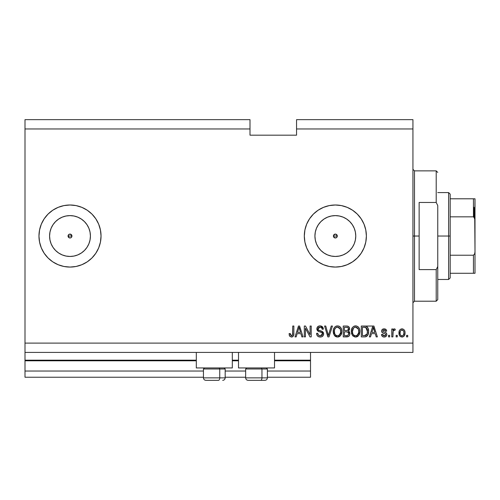 <?xml version="1.0" encoding="UTF-8"?>
<svg xmlns="http://www.w3.org/2000/svg" width="500" height="500" viewBox="0 0 500 500"><rect width="100%" height="100%" fill="white"/><g stroke="black" fill="none" stroke-linecap="round" stroke-linejoin="round"><path stroke-width="0.75" d="M310.519 377.244L267.381 377.244L310.519 377.244L310.519 371.037L267.381 371.037L310.519 371.037L310.519 360.794L274.519 360.794L310.519 360.794L310.519 377.244M245.656 377.244L225.175 377.244L245.656 377.244M203.45 377.244L25 377.244L203.45 377.244M245.656 371.037L225.175 371.037L245.656 371.037M203.45 371.037L25 371.037L25 377.244L25 371.037L203.45 371.037M238.519 360.794L232.312 360.794L238.519 360.794M196.312 360.794L25 360.794L25 371.037L25 360.175L196.312 360.175L25 360.175L25 360.794L196.312 360.794M310.519 360.175L310.519 360.794L310.519 360.175L274.519 360.175L310.519 360.175L310.519 352.413L310.519 360.175M238.519 360.175L232.312 360.175L238.519 360.175M25 352.413L25 360.175L25 352.413L412.931 352.413L25 352.413L25 343.106L412.931 343.106L412.931 128.963L296.55 128.963L296.55 135.175L250 135.175L250 119.656L25 119.656L250 119.656L250 128.963L25 128.963L250 128.963L250 135.175L296.55 135.175L296.55 128.963L412.931 128.963L412.931 119.656L296.55 119.656L412.931 119.656L412.931 343.106L25 343.106L25 352.413M334.569 234.256L333.569 235.256M333.537 235.331L333.537 236.737M334.644 237.844L335.344 237.975A1.938 1.938 0 0 1 333.406 236.038A1.938 1.938 0 0 1 335.344 234.094L334.644 234.225M333.569 236.812L334.569 237.812M69.225 234.256L68.225 235.256M68.194 235.331L68.194 236.737M69.3 237.844L70 237.975A1.938 1.938 0 0 1 68.062 236.038A1.938 1.938 0 0 1 70 234.094L69.3 234.225M68.225 236.812L69.225 237.812M66.019 256.062L70 256.456A20.419 20.419 0 0 1 49.581 236.038A20.419 20.419 0 0 1 70 215.613L73.981 216.006L77.812 217.169L81.344 219.056L84.438 221.594L86.981 224.688L88.869 228.219L90.031 232.05L90.419 236.038L90.031 240.019L88.869 243.85L86.981 247.381L84.438 250.475L81.344 253.012L77.812 254.9L73.981 256.062L70 256.456L66.019 256.062L62.188 254.9L58.656 253.012L55.562 250.475L53.019 247.381L51.131 243.85L49.969 240.019L49.581 236.038L49.969 232.05L51.131 228.219L53.019 224.688L55.562 221.594L58.656 219.056L62.188 217.169L66.019 216.006L70 215.613A20.419 20.419 0 0 1 90.419 236.038A20.419 20.419 0 0 1 70 256.456L73.981 256.062M331.362 256.062L335.344 256.456A20.419 20.419 0 0 1 314.925 236.038A20.419 20.419 0 0 1 335.344 215.613L339.331 216.006L343.162 217.169L346.688 219.056L349.787 221.594L352.325 224.688L354.212 228.219L355.375 232.05L355.763 236.038L355.375 240.019L354.212 243.85L352.325 247.381L349.787 250.475L346.688 253.012L343.162 254.9L339.331 256.062L335.344 256.456L331.362 256.062L327.531 254.9L324 253.012L320.906 250.475L318.369 247.381L316.481 243.85L315.319 240.019L314.925 236.038L315.319 232.05L316.481 228.219L318.369 224.688L320.906 221.594L324 219.056L327.531 217.169L331.362 216.006L335.344 215.613A20.419 20.419 0 0 1 355.763 236.038A20.419 20.419 0 0 1 335.344 256.456L339.331 256.062M335.325 205A31.037 31.037 0 0 0 329.306 205.594M323.456 207.369A31.037 31.037 0 0 0 309.544 218.787L313.4 214.088L318.1 210.231L323.469 207.362L329.288 205.594A31.037 31.037 0 0 0 323.481 207.356M309.538 218.8A31.037 31.037 0 0 0 323.456 264.7M323.481 264.713A31.037 31.037 0 0 0 329.275 266.469L323.469 264.706L318.1 261.837L313.4 257.981L309.538 253.275L306.675 247.913L304.906 242.087L304.312 236.038L304.906 229.981L306.675 224.156L309.538 218.794M329.306 266.475A31.037 31.037 0 0 0 335.325 267.069M329.288 205.594L335.344 205A31.037 31.037 0 0 1 366.381 236.038A31.037 31.037 0 0 1 335.344 267.069A31.037 31.037 0 0 1 304.312 236.038A31.037 31.037 0 0 1 335.344 205L341.4 205.594L347.219 207.362L352.587 210.231L357.287 214.088L361.15 218.794L364.019 224.156L365.781 229.981L366.381 236.038L365.781 242.087L364.019 247.913L361.15 253.275L357.287 257.981L352.587 261.837L347.219 264.706L341.4 266.475L335.344 267.069L329.288 266.475M69.981 205A31.037 31.037 0 0 0 63.963 205.594M58.113 207.369A31.037 31.037 0 0 0 44.2 218.787L48.056 214.088L52.756 210.231L58.125 207.362L63.944 205.594A31.037 31.037 0 0 0 58.137 207.356M44.194 218.8A31.037 31.037 0 0 0 58.113 264.7M58.137 264.713A31.037 31.037 0 0 0 63.931 266.469L58.125 264.706L52.756 261.837L48.056 257.981L44.194 253.275L41.325 247.913L39.562 242.087L38.963 236.038L39.562 229.981L41.325 224.156L44.194 218.794M63.963 266.475A31.037 31.037 0 0 0 69.981 267.069M63.944 205.594L70 205A31.037 31.037 0 0 1 101.037 236.038A31.037 31.037 0 0 1 70 267.069A31.037 31.037 0 0 1 38.963 236.038A31.037 31.037 0 0 1 70 205L76.056 205.594L81.875 207.362L87.244 210.231L91.944 214.088L95.806 218.794L98.675 224.156L100.438 229.981L101.037 236.038L100.438 242.087L98.675 247.913L95.806 253.275L91.944 257.981L87.244 261.837L81.875 264.706L76.056 266.475L70 267.069L63.944 266.475M196.312 367.931L196.312 352.413L196.312 367.931L232.312 367.931L232.312 352.413L232.312 367.931L196.312 367.931M274.519 367.931L274.519 352.413L274.519 367.931L238.519 367.931L274.519 367.931M238.519 352.413L238.519 367.931L238.519 352.413M336.087 234.244L337.287 236.038L336.719 237.406L335.344 237.975L333.55 236.775L333.55 235.294L335.344 234.094L336.719 234.662L337.137 236.775M71.775 235.256L71.375 234.662L71.794 236.775L70.744 237.825L69.256 237.825L68.062 236.038L68.631 234.662L70 234.094L71.794 235.294L71.794 236.775M25 119.656L25 343.106L25 119.656M305.438 336.894L305.438 328.25L305.438 336.894L304.312 336.894L304.312 326.037L305.512 326.037L310.094 334.694L310.094 326.037L311.225 326.037L311.225 336.894L310.012 336.894L305.438 328.25L310.012 336.894L311.225 336.894L311.225 326.037L310.094 326.037L310.094 334.694L305.512 326.037L304.312 326.037L304.312 336.894L305.438 336.894L304.312 336.894L304.312 326.037L305.512 326.037M323.631 333.669L323.069 335.725L321.512 336.863L318.788 336.806L317.131 335.456L316.581 333.369L317.712 333.231L318.281 334.881L319.806 335.725L321.5 335.538L322.469 334.312L321.956 332.675L318.188 331.256L317.075 329.988L317.081 327.675L318.812 326.069L321.306 326.094L322.756 327.163L323.356 329.137L322.225 329.281L321.625 327.719L320.056 327.163L318.344 327.831L318.012 329.194L318.731 330.269L322.663 331.7L323.638 333.875L321.962 331.281L318.35 330L317.994 328.894L320.056 327.163C321.4 327.212 322.125 327.919 322.225 329.281L323.356 329.137C323.194 327.075 322.081 325.994 320.019 325.894C318.081 325.969 317.031 326.956 316.863 328.869C317.05 330.569 318.025 331.569 319.794 331.856C321.269 331.962 322.169 332.644 322.506 333.906L320.312 335.769C318.725 335.669 317.856 334.819 317.712 333.231L316.581 333.369C316.719 335.675 317.931 336.894 320.213 337.038C322.294 336.975 323.438 335.925 323.638 333.875L323.619 334.206M328.837 333.913L331.256 326.037L332.425 326.037L329.006 336.894L327.837 336.894L324.594 326.037L325.75 326.037L328.363 335.625L331.256 326.037L332.425 326.037L331.256 326.037L328.363 335.625L325.75 326.037L324.594 326.037L327.837 336.894L329.006 336.894L327.837 336.894L324.594 326.037L325.75 326.037L328.056 334.406M337.531 337.038L334.95 336.044L333.481 333.562L333.425 329.613L334.475 327.362L336.069 326.169L338.512 326.012L340.319 327.062L341.506 329.113L341.819 331.994L341.25 334.487L339.738 336.369L337.531 337.038L340.725 335.375L341.831 331.475C341.912 328.319 340.481 326.456 337.537 325.894C334.538 326.475 333.1 328.375 333.231 331.606L334.331 335.331L337.531 337.038M355.588 337.038L353.006 336.044L351.538 333.562L351.481 329.613L352.531 327.362L354.125 326.169L356.569 326.012L358.375 327.062L359.562 329.113L359.875 331.994L359.306 334.487L357.794 336.369L355.588 337.038L358.781 335.375L359.888 331.475C359.969 328.319 358.537 326.456 355.594 325.894C352.594 326.475 351.156 328.375 351.287 331.606L352.381 335.331L355.588 337.038M397.275 335.344L397.275 336.894L396.144 336.894L396.144 335.344L397.275 335.344L396.144 335.344L396.144 336.894L397.275 336.894L396.144 336.894L396.144 335.344L397.275 335.344L397.275 336.894L397.275 335.344M405.031 332.863L404.412 335.669L402.719 336.95L400.631 336.681L399.294 335.056L399.212 331.056L400.056 329.637L401.287 328.938L402.7 328.938L403.913 329.625L404.694 330.788L405.031 332.863C405.125 330.594 404.113 329.256 402 328.856C399.856 329.269 398.844 330.631 398.963 332.944C398.85 335.256 399.862 336.619 402 337.038C404.169 336.613 405.181 335.219 405.031 332.863L405.031 332.869M291.731 337.025L289.719 336.269L289.075 333.65L290.206 333.512L290.944 335.644L291.837 335.712L292.525 335.119L292.744 326.037L293.869 326.037L293.794 334.65L293.106 336.362L291.419 337.038C293.269 336.669 294.088 335.462 293.869 333.406L293.869 326.037L292.744 326.037L292.594 334.95L291.469 335.769L290.206 333.512L289.075 333.65L289.625 336.125M370.519 336.894L371.463 333.65L370.519 336.894L369.344 336.894L372.812 326.037L373.913 326.037L377.381 336.894L376.213 336.894L375.262 333.65L371.463 333.65L375.262 333.65L376.213 336.894L377.381 336.894L373.913 326.037L372.812 326.037L369.344 336.894L370.519 336.894L369.344 336.894L372.812 326.037L373.913 326.037L377.381 336.894L376.213 336.894M386.831 334.487L386.419 335.969L385.194 336.887L383.65 337.006L382.281 336.356L381.475 334.5L382.6 334.356L383.088 335.494L384.244 335.906L385.256 335.619L385.706 334.681L385.331 333.881L382.894 333.013L381.844 332.075L381.656 330.637L382.344 329.419L384.356 328.862L386.238 329.769L386.694 331.112L385.562 331.256L385.144 330.306L384.156 329.981L383.225 330.169L382.75 331.05L383.219 331.669L386.138 332.769L386.831 334.487C386.706 333.062 385.881 332.25 384.363 332.056L383.1 331.606L382.744 330.95L384.156 329.981L385.562 331.256L386.694 331.112C386.481 329.637 385.625 328.881 384.119 328.856C382.6 328.875 381.763 329.625 381.613 331.106C381.887 332.531 382.812 333.338 384.381 333.531L385.45 333.969L385.706 334.681L384.244 335.906L382.6 334.356L381.475 334.5C381.675 336.106 382.575 336.956 384.162 337.038C385.819 336.975 386.712 336.125 386.831 334.487L386.831 334.494M389.656 335.344L389.656 336.894L388.525 336.894L388.525 335.344L389.656 335.344L388.525 335.344L388.525 336.894L389.656 336.894L388.525 336.894L388.525 335.344L389.656 335.344L389.656 336.894L389.656 335.344M393.169 330.981L392.9 336.894L391.769 336.894L391.769 328.994L392.9 328.994L392.9 330.256L393.981 328.888L395.3 329.281L394.875 330.406L393.963 330.281L393.269 330.781L392.9 332.8L393.1 331.188L394.113 330.269L394.875 330.406L395.3 329.281L394.231 328.856L392.9 330.256L392.9 328.994L391.769 328.994L391.769 336.894L392.9 336.894L391.769 336.894L391.769 328.994L392.9 328.994M407.713 335.344L407.713 336.894L406.581 336.894L406.581 335.344L407.713 335.344L406.581 335.344L406.581 336.894L407.713 336.894L406.581 336.894L406.581 335.344L407.713 335.344L407.713 336.894L407.713 335.344M364.506 336.894C367.45 336.45 368.831 334.619 368.638 331.406L368.194 334.294L366.775 336.319L364.994 336.881L361.3 336.894L361.3 326.037L365.238 326.069L366.775 326.575L368.137 328.394L368.638 331.406C368.812 329.094 367.962 327.369 366.087 326.238L361.3 326.037L361.3 336.894L364.506 336.894L361.3 336.894L361.3 326.037M349.775 332.788L349.675 334.994L348.494 336.512L343.244 336.894L343.244 326.037L347.181 326.062L348.738 326.706L349.575 329.1L348.381 331.044L349.538 332.131L349.875 333.706L348.381 331.044L349.594 328.762C349.431 326.956 348.438 326.044 346.613 326.037L343.244 326.037L343.244 336.894L346.587 336.894L343.244 336.894L343.244 326.037L346.613 326.037M296.175 336.894L297.125 333.65L296.175 336.894L295 336.894L298.469 326.037L299.569 326.037L303.044 336.894L301.869 336.894L300.919 333.65L297.125 333.65L300.919 333.65L301.869 336.894L303.044 336.894L299.569 326.037L298.469 326.037L295 336.894L296.175 336.894L295 336.894L298.469 326.037L299.569 326.037L303.044 336.894L301.869 336.894M412.931 352.413L412.931 343.106L412.931 352.413M296.55 119.656L296.55 128.963L296.55 119.656M70.744 237.825L69.256 237.825L68.206 236.775M336.087 237.825L334.6 237.825L333.55 236.775M289.281 335.35L289.2 335.019M289.075 333.65L290.206 333.512L290.225 333.875M290.256 334.231L290.312 334.594M291.837 335.712L292.169 335.544M292.312 335.419L292.694 334.438M292.719 334.231L292.744 333.494M292.744 326.037L293.869 326.037L293.856 334.031M292.306 336.894L293.1 336.369L293.762 334.831M293.7 335.144L293.556 335.619M292.619 336.75L291.744 337.019M289.719 336.269L291.419 337.038M292.675 334.588L292.594 334.95M373.263 327.688L372.856 329.219L373.363 327.163L374.888 332.381L371.838 332.381L372.856 329.219L371.838 332.381L374.888 332.381L373.256 327.706M373.869 329.031L373.75 328.644M383.656 337.006L383.288 336.925M381.575 335L382.019 336.037M381.475 334.5L382.6 334.356L382.775 335.031M383.869 335.881L384.981 335.781M385.694 334.487L385.613 335.169M385.45 333.969L384.381 333.531L385.45 333.969L385.706 334.681L385.394 333.925M383.919 333.387L383.556 333.269M382.131 332.488L383.425 333.225M382.125 332.481L381.881 332.15M381.844 332.081L381.669 331.613M381.794 330.169L382.025 329.769M382.025 329.762L382.344 329.425M383.181 328.981L382.738 329.156M385.056 328.981L385.506 329.162M385.9 329.419L386.231 329.762M386.463 330.194L386.694 331.112L385.562 331.256L385.375 330.613M384.681 330.05L385.138 330.3M384.656 330.044L383.225 330.169M382.744 330.95L383.1 331.606L384.363 332.056L383.1 331.606L382.744 330.95M383.981 331.944L384.363 332.056M384.819 332.2L385.262 332.35M385.725 332.531L386.138 332.769M386.419 335.969L386.081 336.369M386.075 336.375L385.75 336.631M385.675 336.675L384.425 337.031M382.656 334.669L382.6 334.356M394.381 328.869L395.3 329.281L394.875 330.406L393.95 330.281M392.9 336.894L392.9 332.8M393.1 331.188L393.8 330.325M400.062 336.256L399.619 335.706M399.3 335.069L399.094 334.369M399.094 334.356L398.994 333.669M399.212 331.062L399.606 330.188M401.819 328.862L402.175 328.862M402.369 328.875L402.694 328.938M404.694 330.794L404.894 331.463M404.9 331.494L405 332.15M405.006 333.587L405.025 333.231M404.4 335.688L403.969 336.231M402.981 336.875L402.381 337.019M398.963 332.944L398.975 333.306M401.112 330.25L400.45 331.037L400.094 332.944C399.963 331.375 400.588 330.387 401.969 329.981C403.387 330.363 404.038 331.35 403.9 332.944L403.831 331.95M403.825 333.944L403.9 332.944C404.038 334.506 403.413 335.5 402.025 335.906L403.281 335.256L403.9 333.188M400.225 334.206L400.112 333.438M403.188 330.531L401.419 330.087M403.831 331.956L403.669 331.331M403.719 331.475L403.306 330.662M403.263 330.613L402.688 330.15M403.35 335.169L403.544 334.85M400.688 335.225L402.025 335.906C400.606 335.525 399.956 334.538 400.094 332.944L400.112 332.456M365.231 326.069L372.587 326.037M365.356 326.081L365.669 326.131M366.788 326.581L367.356 327.094M367.519 327.287L367.794 327.7M368.531 329.888L368.612 330.644M368.631 331.025L368.625 331.894M368.456 333.35L368.344 333.819M368.312 333.925L368.194 334.281M367.506 335.6L366.656 336.394M366.75 336.337L365.975 336.7M365.95 336.706L365.481 336.819M365.406 336.831L365.012 336.875M367.119 328.944L367.494 330.838L366.538 328.006L364.338 327.306L365.875 327.519L367.5 331.731L367.494 330.838L367.075 334.044L367.425 332.656M366.375 335.087L367.075 334.044L364.369 335.625L366.562 334.9M362.431 335.625L362.431 327.306L364.338 327.306L362.431 327.306L362.431 335.625L364.369 335.625L362.431 335.625M367.356 333.069L367.506 331.112M365.019 335.594L365.35 335.544M351.694 334.038L351.544 333.575M351.331 330.581L351.481 329.613M352.256 327.725L352.531 327.356M353.675 326.381L354.125 326.169M354.6 326.012L355.094 325.919M355.844 325.9L356.238 325.944M357.962 326.694L358.369 327.056M358.919 327.738L359.175 328.188M359.425 328.738L359.55 329.075M359.562 329.113L359.306 328.456M359.775 330.006L359.881 330.988M359.581 333.775L359.312 334.475M358.137 336.094L357.825 336.344M357.775 336.381L357.019 336.781M356.938 336.812L356.55 336.931M356.494 336.944L356.131 337.006M353 336.044L355.35 337.031M355.037 337.006L354.675 336.938M358.413 327.1L357.481 326.381M355.819 327.175L356.45 327.294L354.837 327.256L353.519 328.025L354.837 327.256M358.094 328.606L356.45 327.294L357.55 327.944M353.562 327.981L352.413 331.625C352.238 329.119 353.3 327.631 355.606 327.163L358.288 328.988L358.762 331.444C358.888 333.875 357.825 335.312 355.581 335.769L357.019 335.387L358.625 332.944L358.088 334.344L358.631 332.906M354.856 335.681L353.881 335.2L355.581 335.769C353.4 335.344 352.344 333.963 352.413 331.625L352.781 333.769L352.419 331.238L352.894 328.931M352.638 329.656L352.769 329.237L352.638 329.656M358.569 329.812L357.844 328.25M358.625 332.944L358.7 330.5L358.194 328.794M358.694 330.425L358.587 329.881M356.325 335.675L356.675 335.562M352.781 333.756L353.556 334.919M353.594 334.956L353.131 334.412M346.912 326.044L347.744 326.163M348.812 326.775L349.1 327.137M349.119 327.163L349.369 327.631M349.106 327.144L349.594 328.769M349.531 329.4L348.681 330.825M348.75 331.238L349.062 331.481M349.381 331.863L349.8 332.9M346.587 336.894C348.688 336.881 349.781 335.819 349.875 333.706M349.831 334.369L349.613 335.169M349.4 335.594L348.781 336.319M347.244 336.863L346.925 336.887M348.694 334.269L348.394 332.5L346.456 331.819C347.863 331.725 348.625 332.356 348.744 333.719C348.625 332.356 347.863 331.725 346.456 331.819L344.375 331.819L346.456 331.819M347.831 335.431L348.744 333.719L347.95 335.375M347.231 327.362L344.375 327.306L344.375 330.55L347.475 330.444L348.462 328.944L347.475 330.444L344.375 330.55L344.375 327.306L346.219 327.306C347.569 327.131 348.319 327.681 348.462 328.944L348.106 327.806L346.712 327.312M346.362 330.55L347.744 330.331M347.475 330.444L348.419 329.425L348.319 328.156M344.375 335.625L344.375 331.819L344.375 335.625L347.706 335.487L344.375 335.625M347.312 335.588L346.613 335.625M348.419 329.425L348.462 328.944M346.625 327.312L346.219 327.306M333.644 334.044L333.481 333.55M333.244 332.106L333.288 332.594M333.275 330.613L333.425 329.631M333.713 328.656L334.462 327.375M334.8 327.006L336.069 326.169M336.538 326.012L337.025 325.925M338.512 326.012L338.988 326.169M339.425 326.381L340.356 327.1M339.894 326.688L340.319 327.062M340.863 327.744L341.119 328.188M341.825 330.981L341.819 331.994M341.7 333.025L341.6 333.494M341.519 333.775L341.144 334.706M340.144 336.037L338.963 336.781M338.875 336.812L338.494 336.931M338.438 336.944L338.075 337.006M336.987 337.006L336.619 336.938M336.587 336.931L334.956 336.056M334.619 335.706L334.331 335.331M334.95 336.044L335.712 336.6M341.619 329.525L340.844 327.719M337.762 327.175L338.394 327.294L336.781 327.256L335.462 328.025L336.069 327.544M340.037 328.606L338.394 327.294L339.494 327.944M334.55 329.756L334.356 331.625C334.181 329.119 335.244 327.631 337.544 327.163L340.231 328.988L340.706 331.444C340.831 333.875 339.769 335.312 337.525 335.769L338.963 335.387L340.569 332.944L340.031 334.344L340.575 332.906M336.8 335.681L335.825 335.2L337.525 335.769C335.337 335.344 334.288 333.963 334.356 331.625L334.725 333.769L334.387 330.856M334.837 328.931L334.425 330.469M336.756 327.262L336.413 327.375M335.506 327.981L334.581 329.637M340.513 329.812L339.787 328.25M340.569 332.944L340.644 330.5L340.138 328.794M340.637 330.425L340.531 329.881M338.269 335.675L338.619 335.562M334.725 333.756L335.5 334.919M335.538 334.956L335.075 334.412M329.006 336.894L332.425 326.037L329.006 336.894M328.119 334.644L327.925 333.913M318.762 336.8L318.275 336.575M317.575 336.031L317.15 335.481M316.65 334.119L316.6 333.731M316.581 333.369L317.712 333.231L317.781 333.731M318.019 334.481L318.275 334.875M318.856 335.381L318.506 335.112M319.806 335.725L320.312 335.769M322.212 334.938L321.912 335.262M322.45 333.444L322.475 334.294M322.269 333.019L321.956 332.675M321.812 332.569L320.688 332.113M318.444 331.388L316.875 328.562M318.263 326.312L318.688 326.112M318.844 326.056L319.713 325.906M320.675 325.938L323.288 328.481M323.331 328.806L323.294 328.488M323.356 329.137L322.225 329.281L322.169 328.856L322.225 329.281M320.056 327.163L321.587 327.681M319.862 327.169L319.45 327.212M318.856 327.413L318.444 327.719M318.344 327.831L318.144 328.156L318.344 327.831M318.031 328.512L318.012 329.188M317.994 328.894L318.525 330.15M318.969 330.381L319.45 330.55M319.531 330.575L319.169 330.456M320.562 330.844L321.025 330.962M322.6 331.65L323.387 332.631M323.419 332.7L323.537 333.056M323.575 334.531L322.731 336.138M322.631 336.231L322.131 336.594M318.225 336.544L318.788 336.806M320.9 327.281L321.337 327.488M323.119 327.856L322.419 326.763M319.406 325.938L318.812 326.069M317.438 327.038L317.081 327.675M316.913 329.438L317.725 330.919M310.094 326.037L311.225 326.037L311.225 336.894L310.012 336.894M298.669 328.713L299.019 327.163L300.544 332.381L297.494 332.381L298.512 329.219L297.494 332.381L300.544 332.381L299.312 328.288M299.525 329.031L299.413 328.644M299.019 327.163L298.8 328.2M373.5 327.725L373.363 327.163M403.537 331.019L403.263 330.606M402.219 330L401.725 330M401.094 335.619L401.538 335.838M401.781 335.894L402.269 335.887M365.419 335.525L366.019 335.325M366.662 334.781L367.281 333.4M367.456 332.4L367.5 331.731M367.45 330.288L367.312 329.525M366.337 327.819L365.688 327.45M365.5 327.4L364.338 327.306M355.606 327.163L355.219 327.188M353.519 328.025L353.044 328.638M355.213 335.744L355.956 335.744M357.019 335.387L358.088 334.344M358.731 332.194L358.7 330.5M337.544 327.163L337.163 327.188M335.462 328.025L334.988 328.638M337.156 335.744L337.9 335.744M338.963 335.387L340.031 334.344M340.675 332.194L340.644 330.5M70.019 267.069A31.037 31.037 0 0 0 76.037 266.475M76.069 266.469A31.037 31.037 0 0 0 81.862 264.713M81.888 264.7A31.037 31.037 0 0 0 95.806 218.8M95.8 218.787A31.037 31.037 0 0 0 81.888 207.369M81.862 207.356A31.037 31.037 0 0 0 76.069 205.6M76.037 205.594A31.037 31.037 0 0 0 70.019 205M87.244 261.837L87.819 261.444M101.037 236.038L100.438 229.981M52.756 210.231L52.181 210.625M38.963 236.038L39.562 242.087M335.363 267.069A31.037 31.037 0 0 0 341.381 266.475M341.413 266.469A31.037 31.037 0 0 0 347.212 264.713M347.231 264.7A31.037 31.037 0 0 0 361.15 218.8M361.144 218.787A31.037 31.037 0 0 0 347.231 207.369M347.212 207.356A31.037 31.037 0 0 0 341.413 205.6M341.381 205.594A31.037 31.037 0 0 0 335.363 205M352.587 261.837L353.162 261.444M366.381 236.038L365.781 229.981M318.1 210.231L317.525 210.625M304.312 236.038L304.906 242.087M346.688 253.012L349.787 250.475L352.325 247.381M355.375 240.019L355.763 236.038L355.375 232.05M352.325 224.688L349.787 221.594L346.688 219.056M339.331 216.006L335.344 215.613L331.362 216.006M324 219.056L320.906 221.594L318.369 224.688M315.319 232.05L314.925 236.038L315.319 240.019M318.369 247.381L320.906 250.475L324 253.012M333.55 235.294L334.6 234.244M81.344 253.012L84.438 250.475L86.981 247.381M90.031 240.019L90.419 236.038L90.031 232.05M86.981 224.688L84.438 221.594L81.344 219.056M73.981 216.006L70 215.613L66.019 216.006M58.656 219.056L55.562 221.594L53.019 224.688M49.969 232.05L49.581 236.038L49.969 240.019M53.019 247.381L55.562 250.475L58.656 253.012M68.206 235.294L69.256 234.244M71.375 234.662L70.775 234.256M70.7 234.225L70 234.094A1.938 1.938 0 0 1 71.938 236.038A1.938 1.938 0 0 1 70 237.975L70.7 237.844M71.806 236.737L71.806 235.331M70.775 237.812L71.775 236.812M337.125 235.256L336.119 234.256M336.044 234.225L335.344 234.094A1.938 1.938 0 0 1 337.287 236.038A1.938 1.938 0 0 1 335.344 237.975L336.044 237.844M337.156 236.737L337.156 235.331M336.119 237.812L337.125 236.812M205.975 380.344L218.5 380.344A2.481 1.244 -90 0 0 219.744 377.863L219.744 368.988L219.213 367.931L219.744 368.988L203.45 368.988L219.744 368.988L219.744 377.863L203.506 377.863M204.506 367.931L203.45 368.988L203.45 377.863C203.6 379.369 204.425 380.194 205.931 380.344C204.425 380.194 203.6 379.369 203.45 377.863L225.175 377.863C225.019 379.369 224.194 380.194 222.688 380.344C224.194 380.194 225.019 379.369 225.175 377.863L225.175 368.988L219.744 368.988L225.175 368.988L224.119 367.931M206.375 380.344L218.5 380.344A2.481 1.244 90 0 0 219.744 377.863L225.113 377.863M248.181 380.344L260.706 380.344A2.481 1.244 -90 0 0 261.95 377.863L261.95 368.988L261.419 367.931L261.95 368.988L245.656 368.988L261.95 368.988L261.95 377.863L245.712 377.863M246.713 367.931L245.656 368.988L245.656 377.863C245.806 379.369 246.631 380.194 248.137 380.344C246.631 380.194 245.806 379.369 245.656 377.863L267.381 377.863L267.381 368.988L261.95 368.988L267.381 368.988L266.325 367.931M248.581 380.344L264.881 380.344M267.325 377.863L261.95 377.863A2.481 1.244 90 0 1 260.706 380.344L264.85 380.344M412.931 169.312L414.481 170.863L414.481 236.038L419.137 236.038L419.137 202.463L436.206 202.463L437.756 205.588L437.756 266.481L436.206 269.606L436.206 301.206L436.206 269.606L419.137 269.606L419.137 236.038L414.481 236.038L414.481 170.863L414.481 236.038L412.931 236.038L414.481 236.038L414.481 301.206L412.931 302.756M436.206 202.463L436.206 170.863L436.206 202.463L437.756 205.588L437.756 299.656L437.756 266.481L436.206 269.606L419.137 269.606L419.137 202.463L436.206 202.463M414.481 236.038L414.481 301.206L414.481 236.038M474.069 207.325L474.069 217.125L474.069 207.325M473.45 273.275L450.175 273.275L450.175 236.038L448.619 236.038L448.619 279.481L448.619 236.038L437.756 236.038L448.619 236.038L448.619 192.587L448.619 236.038L450.175 236.038L450.175 277.931L450.175 273.275L475 273.275L475 251.55L474.738 253.669L473.45 255.231L450.175 255.231L473.45 255.231L473.45 273.275L473.45 255.231L474.738 253.669L475 251.55L475 273.275L473.95 273.275L474.738 273.275M337.287 236.038L333.406 236.038L337.287 236.038M71.938 236.038L68.062 236.038L71.938 236.038M473.45 216.844L450.175 216.844L450.175 236.038L450.175 194.137L450.175 216.844L473.45 216.844L474.738 218.4L475 251.55L475 198.794L450.175 198.794L473.45 198.794L473.45 216.844L473.45 198.794L474.988 198.794L474.762 218.475M473.95 217.025L474.988 219.981L474.738 218.4M267.381 377.863C267.231 379.369 266.4 380.194 264.894 380.344C266.4 380.194 267.231 379.369 267.381 377.863M437.756 299.656L436.206 301.206L414.481 301.206M414.481 170.863L436.206 170.863L437.756 172.413M450.175 277.931L448.619 279.481L437.756 279.481M437.756 192.587L448.619 192.587L450.175 194.137"/></g></svg>
